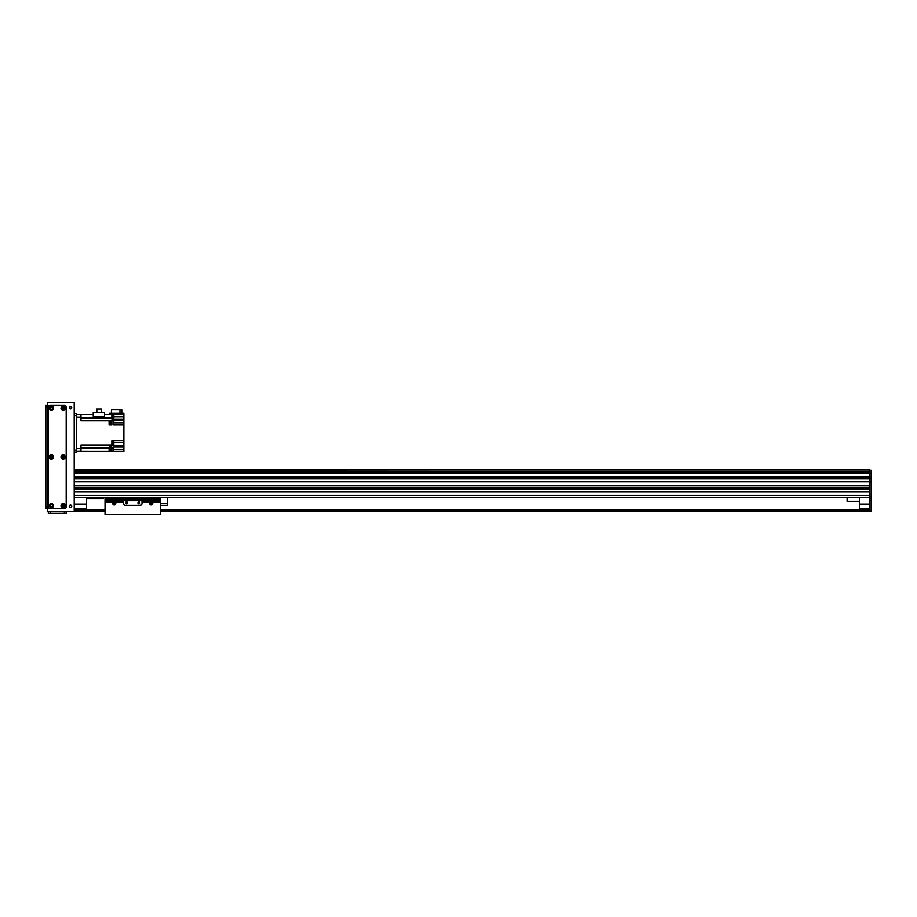 <?xml version="1.0" encoding="UTF-8"?>
<svg xmlns="http://www.w3.org/2000/svg" width="917" height="917" viewBox="0 0 917 917"><rect width="100%" height="100%" fill="white"/><g stroke="black" fill="none" stroke-linecap="round" stroke-linejoin="round"><path stroke-width="1.38" d="M86.53 497.335L86.53 509.657L74.197 509.657M74.197 504.109L86.53 504.109M74.197 504.728L86.53 504.728M74.197 509.038L86.53 509.038M871.15 482.01L871.15 511.503L869.305 511.503L869.305 482.01L871.15 482.01L869.305 481.643M74.197 481.459L869.305 481.459L74.197 481.459L869.305 481.459L869.305 478.869L871.15 478.502L869.305 478.502L871.15 478.869L871.15 481.643M869.305 478.502L869.305 477.333L871.15 477.333L871.15 478.502M74.197 472.095L869.305 472.095L74.197 472.049L869.305 472.049L869.305 470.089L871.15 470.089L871.15 477.333M871.15 511.503L160.486 511.503L871.15 511.503M871.15 498.435L869.305 498.435M869.305 472.095L869.305 473.504L871.15 473.504M869.305 509.038L859.435 509.038L859.435 509.657L869.305 509.657M859.435 509.038L859.435 497.335M859.435 504.728L869.305 504.728M859.435 504.109L869.305 504.109M77.578 511.503L105.019 511.503L77.578 511.503M859.435 509.657L160.486 509.657L859.435 509.657M105.019 509.657L86.53 509.657L105.019 509.657M869.305 510.276L160.486 510.276L869.305 510.276M105.019 510.276L74.197 510.276L105.019 510.276M847.113 497.335L847.113 501.335L859.435 501.335M86.53 498.561L103.174 498.561L103.174 497.335M76.673 413.819L74.197 413.819L76.673 413.819L76.673 452.024L74.197 452.024L76.673 452.024M80.983 451.279L76.673 451.416L80.983 451.416L80.983 448.642L76.673 448.642L76.673 417.201L80.983 417.201L80.983 414.427L93.247 414.427M80.983 417.201L80.983 420.869L109.089 420.869L109.089 425.029L111.863 425.029L111.863 420.869L113.708 420.869L113.708 425.029L123.875 425.029L123.875 440.63L111.863 440.63L111.863 444.974L80.983 444.974L80.983 448.642M109.089 424.468L109.089 420.422L111.863 420.869M76.673 451.416L109.089 451.439L109.089 447.095L111.863 447.095L111.863 451.416L113.708 451.416L113.708 447.095L123.875 447.095L123.875 445.559L111.863 445.559L111.863 444.974M109.089 451.439L109.089 447.794M109.524 451.336L110.751 451.336L110.751 447.886L109.524 447.886M123.875 447.095L123.875 451.416L113.708 451.416M111.863 451.416L109.524 451.416M113.834 442.785L123.875 442.785L123.875 440.63M109.089 414.404L109.398 413.2L123.875 413.2L123.875 416.891L113.834 416.891M123.875 425.029L123.875 416.891M123.875 442.785L123.875 445.559M123.875 414.427L104.561 414.427M119.955 413.2L119.955 409.807L121.789 409.807L121.789 413.2M119.955 409.807L111.427 409.807L111.427 413.2M123.875 419.058L111.863 419.058L111.863 414.427M123.875 420.422L113.708 420.869M104.561 416.41L93.247 416.41L93.247 412.341L104.561 412.341L104.561 416.41M80.983 414.427L76.673 414.427L80.983 414.564M112.172 418.439L112.172 414.748L112.596 418.416L111.863 418.439M112.596 418.324L113.834 418.324L113.834 414.874L112.596 414.874M96.812 412.341L96.812 409.005L101.397 409.005L101.397 412.341M112.172 444.814L112.172 441.111L112.596 444.779L111.863 444.814M112.596 444.688L113.834 444.688L113.834 441.237L112.596 441.237M109.524 424.376L110.751 424.376L110.751 420.926L109.524 420.926M114.27 504.109C114.27 502.929 114.27 502.929 114.27 504.109A0.619 0.619 0 0 1 113.731 503.181A0.619 0.619 0 0 1 114.797 503.181A0.619 0.619 0 0 1 114.27 504.109L114.27 502.883M114.27 505.015A1.513 1.513 0 0 1 112.951 502.734A1.513 1.513 0 0 1 115.576 502.734A1.513 1.513 0 0 1 114.27 505.015M151.248 504.109A0.619 0.619 0 0 1 150.709 503.181A0.619 0.619 0 0 1 151.775 503.181A0.619 0.619 0 0 1 151.248 504.109M150.629 503.49L151.248 502.883L151.867 503.49L150.629 503.49M151.248 505.015A1.513 1.513 0 0 1 149.93 502.734A1.513 1.513 0 0 1 152.554 502.734A1.513 1.513 0 0 1 151.248 505.015M105.019 501.977L123.508 501.977L123.508 503.49A1.845 1.845 0 0 0 125.365 505.347L140.152 505.347A1.845 1.845 0 0 0 141.997 503.49L141.997 501.977L160.486 501.977L160.486 514.586L105.019 514.586L105.019 497.335M123.508 501.977L123.508 500.762L141.997 500.762L141.997 501.977M126.592 501.874A0.997 0.997 0 0 0 125.732 503.376A0.997 0.997 0 0 0 127.463 503.376A0.997 0.997 0 0 0 126.592 501.874M138.914 501.874A0.997 0.997 0 0 0 138.054 503.376A0.997 0.997 0 0 0 139.785 503.376A0.997 0.997 0 0 0 138.914 501.874M105.019 499.203L160.486 499.203L160.486 497.335L160.486 501.977M160.486 503.295L167.272 503.295L167.272 505.347L160.486 505.347M167.272 497.335L167.272 503.295M74.197 469.596L869.305 469.596L74.197 470.066M74.197 473.504L869.305 473.504L869.305 478.376L74.197 478.376L74.197 477.035L869.305 477.035M869.305 481.459L869.305 485.62L74.197 485.62L74.197 481.769L869.305 481.769M869.305 488.085L869.305 489.323L74.197 489.323L74.197 488.085L869.305 488.085M869.305 491.787L869.305 495.478L74.197 495.478L74.197 491.787L869.305 491.787M74.197 485.804L869.305 485.804M74.197 487.901L869.305 487.901L74.197 487.901M74.197 489.506L869.305 489.506M74.197 491.604L869.305 491.604M74.197 497.335L869.305 497.335M74.197 478.685L869.305 478.685M70.506 505.038A1.238 1.238 171.9 0 1 71.572 506.883A1.238 1.238 171.9 0 1 69.44 506.883A1.238 1.238 171.9 0 1 70.506 505.038M70.506 406.414A1.238 1.238 171.9 0 1 71.572 408.271A1.238 1.238 171.9 0 1 69.44 408.271A1.238 1.238 171.9 0 1 70.506 406.414M63.113 504.648A0.997 0.997 171.9 0 1 63.972 506.15A0.997 0.997 171.9 0 1 62.241 506.15A0.997 0.997 171.9 0 1 63.113 504.648M63.113 407.263A0.997 0.997 171.9 0 1 63.972 408.764A0.997 0.997 171.9 0 1 62.241 408.764A0.997 0.997 171.9 0 1 63.113 407.263M63.113 455.955A0.997 0.997 171.9 0 1 63.972 457.457A0.997 0.997 171.9 0 1 62.241 457.457A0.997 0.997 171.9 0 1 63.113 455.955M51.398 455.955A0.997 0.997 171.9 0 1 52.258 457.457A0.997 0.997 171.9 0 1 50.527 457.457A0.997 0.997 171.9 0 1 51.398 455.955M51.398 407.263A0.997 0.997 171.9 0 1 52.258 408.764A0.997 0.997 171.9 0 1 50.527 408.764A0.997 0.997 171.9 0 1 51.398 407.263M51.398 504.648A0.997 0.997 171.9 0 1 52.258 506.15A0.997 0.997 171.9 0 1 50.527 506.15A0.997 0.997 171.9 0 1 51.398 504.648M47.695 402.414L74.197 402.414L74.197 511.503L47.695 511.503L47.695 402.414M70.506 406.655A0.997 0.997 172.1 0 1 71.366 408.145A0.997 0.997 172.1 0 1 69.635 408.145A0.997 0.997 172.1 0 1 70.506 406.655M70.506 505.267A0.997 0.997 172.1 0 1 71.366 506.769A0.997 0.997 172.1 0 1 69.635 506.769A0.997 0.997 172.1 0 1 70.506 505.267M45.85 508.729L47.695 508.729L45.85 508.729L45.85 405.188L47.695 405.188M66.184 513.36L66.184 511.503L66.184 513.36L48.314 513.36L48.314 511.503M63.113 455.909A1.043 1.043 -8.1 0 0 62.196 457.48A1.043 1.043 -8.1 0 0 64.018 457.48A1.043 1.043 -8.1 0 0 63.113 455.909M63.113 454.832A2.132 2.132 171.9 0 1 64.947 458.019A2.132 2.132 171.9 0 1 61.267 458.019A2.132 2.132 171.9 0 1 63.113 454.832M51.398 504.602A1.043 1.043 -8.1 0 0 50.492 506.173A1.043 1.043 -8.1 0 0 52.303 506.173A1.043 1.043 -8.1 0 0 51.398 504.602M51.398 503.525A2.132 2.132 171.9 0 1 53.243 506.711A2.132 2.132 171.9 0 1 49.552 506.711A2.132 2.132 171.9 0 1 51.398 503.525M63.113 407.217A1.043 1.043 -8.1 0 0 62.196 408.787A1.043 1.043 -8.1 0 0 64.018 408.787A1.043 1.043 -8.1 0 0 63.113 407.217M63.113 406.139A2.132 2.132 171.9 0 1 64.947 409.326A2.132 2.132 171.9 0 1 61.267 409.326A2.132 2.132 171.9 0 1 63.113 406.139M63.113 504.602A1.043 1.043 -8.1 0 0 62.196 506.173A1.043 1.043 -8.1 0 0 64.018 506.173A1.043 1.043 -8.1 0 0 63.113 504.602M63.113 503.525A2.132 2.132 171.9 0 1 64.947 506.711A2.132 2.132 171.9 0 1 61.267 506.711A2.132 2.132 171.9 0 1 63.113 503.525M51.398 407.217A1.043 1.043 -8.1 0 0 50.492 408.787A1.043 1.043 -8.1 0 0 52.303 408.787A1.043 1.043 -8.1 0 0 51.398 407.217M51.398 406.139A2.132 2.132 171.9 0 1 53.243 409.326A2.132 2.132 171.9 0 1 49.552 409.326A2.132 2.132 171.9 0 1 51.398 406.139M51.398 455.909A1.043 1.043 -8.1 0 0 50.492 457.48A1.043 1.043 -8.1 0 0 52.303 457.48A1.043 1.043 -8.1 0 0 51.398 455.909M51.398 454.832A2.132 2.132 171.9 0 1 53.243 458.019A2.132 2.132 171.9 0 1 49.552 458.019A2.132 2.132 171.9 0 1 51.398 454.832M64.339 508.729A1.845 1.845 -8.1 0 0 66.184 506.883L66.184 407.033A1.845 1.845 -8.1 0 0 64.339 405.188L50.16 405.188A1.845 1.845 -8.1 0 0 48.314 407.033L48.314 506.883A1.845 1.845 -8.1 0 0 50.16 508.729L64.339 508.729M871.15 478.869L74.197 478.869M869.305 496.59L871.15 496.59M869.305 510.895L871.15 510.895M869.305 500.292L871.15 500.292M869.305 509.841L160.486 509.841M105.019 509.841L74.197 509.841M869.305 510.093L160.486 510.093M105.019 510.093L74.197 510.093M869.305 510.586L160.486 510.586M105.019 510.586L74.197 510.586M869.305 511.193L160.486 511.193M105.019 511.193L74.197 511.193M76.673 415.665L74.197 415.665M76.673 450.178L74.197 450.178M111.863 449.25L110.751 449.25M111.863 447.989L113.708 447.989M109.089 447.989L80.983 447.989M80.983 445.226L111.863 445.226M111.863 420.616L113.708 420.616M109.089 420.616L80.983 420.616M80.983 417.854L111.863 417.854M123.875 422.875L113.708 422.875M110.751 422.875L111.863 422.875M123.875 449.25L113.708 449.25M105.019 500.785L123.508 500.785M141.997 500.785L160.486 500.785M105.019 498.023L160.486 498.023M74.197 471.67L869.305 471.67M74.197 471.751L869.305 471.751L74.197 471.762M74.197 469.836L869.305 469.836M74.197 481.276L869.305 481.276M74.197 476.955L869.305 476.955M74.197 473.47L869.305 473.47M45.85 506.883L47.695 506.883M47.695 407.033L45.85 407.033M64.339 513.36L64.339 511.503M50.16 511.503L50.16 513.36"/></g></svg>
